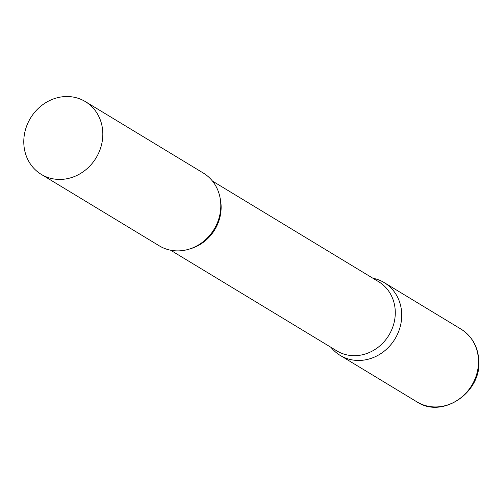 <?xml version="1.0" encoding="UTF-8"?>
<svg xmlns="http://www.w3.org/2000/svg" width="504" height="504" viewBox="0 0 504 504"><rect width="100%" height="100%" fill="white"/><g stroke="black" fill="none" stroke-linecap="round" stroke-linejoin="round"><path stroke-width="0.76" d="M372.897 278.239A42.538 38.354 121.2 0 1 384.243 282.624A42.538 38.354 121.2 0 1 401.669 312.971A42.538 38.354 121.2 0 1 381.736 353.021A42.538 38.354 121.2 0 1 340.169 355.389A42.538 38.354 121.2 0 1 331.027 347.369A42.538 38.354 -58.8 0 0 364.354 360.02A42.538 38.354 -58.8 0 0 401.486 319.757A42.538 38.354 -58.8 0 0 372.897 278.239M170.604 250.204L336.811 350.866A40.408 36.433 -58.8 0 0 359.787 355.27A40.408 36.433 -58.8 0 0 393.945 323.234A40.408 36.433 -58.8 0 0 378.68 281.742L212.468 181.075M41.265 174.365L159.258 245.82A42.538 38.354 -58.8 0 0 183.443 250.45A42.538 38.354 -58.8 0 0 219.391 216.733A42.538 38.354 -58.8 0 0 203.326 173.055L85.34 101.594A42.538 38.354 -58.8 0 0 61.154 96.963A42.538 38.354 -58.8 0 0 25.2 130.687A42.538 38.354 -58.8 0 0 41.265 174.365A42.538 38.354 -58.8 0 0 65.451 178.996A42.538 38.354 -58.8 0 0 101.405 145.272A42.538 38.354 -58.8 0 0 85.34 101.594M461.015 329.118A42.538 38.354 121.2 0 1 478.441 359.472A42.538 38.354 121.2 0 1 458.508 399.514A42.538 38.354 121.2 0 1 416.94 401.883C442.625 419.24 482.051 392.106 478.8 359.925C477.798 346.38 471.864 336.111 461.015 329.118L384.243 282.624M190.096 248.837A40.408 36.433 -58.8 0 0 220.286 198.986M340.169 355.389L416.94 401.883"/></g></svg>
